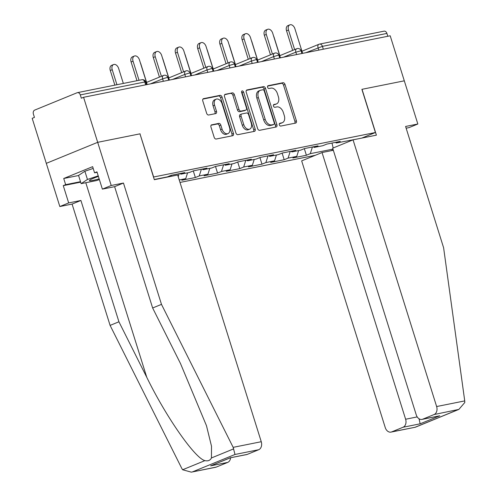 <?xml version="1.0" encoding="UTF-8"?>
<svg xmlns="http://www.w3.org/2000/svg" width="497" height="497" viewBox="0 0 497 497"><rect width="100%" height="100%" fill="white"/><g stroke="black" fill="none" stroke-linecap="round" stroke-linejoin="round"><path stroke-width="0.75" d="M279.364 124.853A1.485 0.988 67.7 0 0 280.786 126.07L295.628 123.088A2.125 1.41 67.7 0 0 295.802 123.039A2.125 1.41 67.7 0 0 296.392 120.79L285.011 84.459A2.125 1.41 67.7 0 0 282.979 82.719L268.132 85.701A1.485 0.988 67.7 0 0 268.013 85.739A1.485 0.988 67.7 0 0 267.597 87.31A1.485 0.988 67.7 0 0 269.02 88.528L270.94 88.143A6.796 4.516 67.7 0 1 277.438 93.703L278.382 96.729A6.796 4.516 67.7 0 1 276.487 103.916A6.796 4.516 67.7 0 1 275.934 104.084L274.015 104.469A1.485 0.988 67.7 0 0 273.897 104.507A1.485 0.988 67.7 0 0 273.48 106.078A1.485 0.988 67.7 0 0 274.903 107.296L276.823 106.911A6.796 4.516 67.7 0 1 283.321 112.471L284.265 115.503A6.796 4.516 67.7 0 1 282.371 122.691A6.796 4.516 67.7 0 1 281.818 122.858L279.898 123.244A1.485 0.988 67.7 0 0 279.78 123.281A1.485 0.988 67.7 0 0 279.364 124.853M211.734 124.79A2.125 1.41 67.7 0 0 211.567 124.84A2.125 1.41 67.7 0 0 210.97 127.089L214.164 137.284A2.125 1.41 67.7 0 0 216.195 139.023L232.683 135.712A2.125 1.41 67.7 0 0 232.857 135.662A2.125 1.41 67.7 0 0 233.447 133.413L222.066 97.083A2.125 1.41 67.7 0 0 220.034 95.349L203.546 98.654A2.125 1.41 67.7 0 0 203.372 98.704A2.125 1.41 67.7 0 0 202.782 100.953L206.64 113.266A2.125 1.41 67.7 0 0 208.672 115L215.723 113.589A2.125 1.41 67.7 0 0 215.897 113.533A2.125 1.41 67.7 0 0 216.493 111.291L214.58 105.184A5.684 3.771 67.7 0 1 216.164 99.17A5.684 3.771 67.7 0 1 222.053 103.68L229.546 127.599A5.684 3.771 67.7 0 1 227.961 133.612A5.684 3.771 67.7 0 1 222.072 129.102L220.823 125.114A2.125 1.41 67.7 0 0 218.792 123.374L211.405 124.927M140.104 133.811L97.685 142.322L83.571 97.288L390.195 35.79L404.303 80.825L361.884 89.336L375.415 132.513L153.641 176.994L139.974 133.867M257.62 128.568A2.125 1.41 67.7 0 0 259.651 130.307L276.139 127.002A2.125 1.41 67.7 0 0 276.313 126.946A2.125 1.41 67.7 0 0 276.904 124.704L265.516 88.367A2.125 1.41 67.7 0 0 263.491 86.633L247.003 89.938A2.125 1.41 67.7 0 0 246.829 89.988A2.125 1.41 67.7 0 0 246.239 92.237L257.62 128.568M254.408 131.357L237.926 134.662A2.125 1.41 67.7 0 1 235.895 132.923L224.507 96.592A2.125 1.41 67.7 0 1 225.104 94.349A2.125 1.41 67.7 0 1 225.271 94.293L232.329 92.883A2.125 1.41 67.7 0 1 234.36 94.616L238.976 109.352A2.125 1.41 67.7 0 0 241.008 111.092L245.686 110.154A2.125 1.41 67.7 0 0 245.86 110.098A2.125 1.41 67.7 0 0 246.45 107.855L241.648 92.517A1.485 0.988 67.7 0 1 242.058 90.939A1.485 0.988 67.7 0 1 243.598 92.119L255.178 129.058A2.125 1.41 67.7 0 1 254.582 131.307A2.125 1.41 67.7 0 1 254.408 131.357M180.007 182.436L315.278 155.306M375.415 132.513L361.81 138.085M333.189 149.802L330.797 150.777M154.275 179.51L167.383 176.882L171.279 175.286L184.803 172.571L180.908 174.167L189.593 172.428L193.488 170.831L207.007 168.123L203.118 169.713L211.797 167.974L215.692 166.377L229.216 163.668L225.321 165.259L234.006 163.519L237.901 161.923L251.42 159.214L247.525 160.804L256.21 159.065L260.105 157.474L273.63 154.76L269.734 156.356L278.419 154.61L282.315 153.02L295.833 150.305L291.938 151.902L300.623 150.156L304.518 148.566L318.043 145.851L314.147 147.447L322.833 145.708L326.728 144.111L340.246 141.397L336.351 142.993L358.536 138.744M332.971 149.112L310.29 153.666L312.427 146.982M304.319 148.646L306.394 155.257L310.29 153.666M306.394 155.257L292.87 157.971L296.765 156.375L288.08 158.114L290.217 151.43M282.116 153.101L284.185 159.711L288.08 158.114M284.185 159.711L270.66 162.426L274.555 160.829L265.876 162.569L268.013 155.884M259.906 157.555L261.981 164.165L265.876 162.569M261.981 164.165L248.457 166.874L252.352 165.284L243.667 167.023L245.804 160.338M237.703 162.01L239.771 168.62L243.667 167.023M239.771 168.62L226.247 171.328L230.142 169.738L221.463 171.477L223.6 164.793M215.493 166.458L217.568 173.074L221.463 171.477M217.568 173.074L204.043 175.783L207.939 174.192L199.254 175.932L201.391 169.247M193.29 170.912L195.358 177.528L199.254 175.932M195.358 177.528L181.834 180.237L185.729 178.64L179.224 179.945M179.976 173.54L180.908 174.167M202.186 169.086L203.118 169.713M178.218 176.727L179.187 173.702M185.729 178.64L187.593 172.826M224.389 164.631L225.321 165.259M207.939 174.192L209.796 168.371M246.599 160.183L247.525 160.804M230.142 169.738L232.006 163.923M268.802 155.729L269.734 156.356M252.352 165.284L254.209 159.469M291.012 151.274L291.938 151.902M274.555 160.829L276.419 155.014M313.216 146.82L314.147 147.447M296.765 156.375L298.622 150.56M387.809 36.269L386.914 33.423L322.429 46.358L323.323 49.203M301.952 51.228L318.956 44.27A3.249 2.156 67.7 0 1 319.217 44.19A3.249 2.41 78.7 0 1 319.546 44.09L384.032 31.162A3.249 2.41 78.7 0 1 386.914 33.423M335.425 142.366L336.351 142.993M333.17 147.982L331.99 143.055M80.663 182.157L63.262 185.642L68.673 202.919L59.833 206.535L46.302 163.351L97.685 142.322L139.961 133.842L154.331 179.697L177.677 175.012L261.26 441.715A6.492 4.815 78.7 0 1 258.695 449.723L234.994 454.475L233.155 447.35L161.482 304.369L123.461 183.045L111.216 185.499L97.685 142.322L46.302 163.351L32.187 118.323L34.436 117.404L33.405 114.111A3.249 2.41 -101.3 0 1 34.684 110.104L77.085 92.753A3.249 2.41 -101.3 0 1 77.408 92.653A3.249 2.41 -101.3 0 1 80.297 94.915L81.328 98.207L83.571 97.288M171.08 175.366L171.366 176.28M279.395 123.654L280.32 123.467A6.796 4.516 67.7 0 0 280.873 123.306L282.371 122.691M276.487 103.916L274.99 104.532A6.796 4.516 67.7 0 1 274.437 104.699L273.512 104.886M294.764 123.262A2.125 1.41 67.7 0 0 294.895 121.405L283.514 85.074A2.125 1.41 67.7 0 0 281.482 83.334L267.628 86.111M275.276 127.17A2.125 1.41 67.7 0 0 275.406 125.312L264.019 88.982A2.125 1.41 67.7 0 0 261.987 87.242L246.369 90.379M273.717 124.48A1.485 0.988 67.7 0 0 273.835 124.443A1.485 0.988 67.7 0 0 274.251 122.871L264.255 90.982A1.485 0.988 67.7 0 0 262.838 89.764L260.813 90.174A6.796 4.516 67.7 0 0 260.26 90.336A6.796 4.516 67.7 0 0 258.365 97.53L265.193 119.323A6.796 4.516 67.7 0 0 271.691 124.89L273.717 124.48L272.219 125.095A1.485 0.988 67.7 0 0 272.337 125.058A1.485 0.988 67.7 0 0 272.449 125.002M260.26 90.336L258.763 90.951A6.796 4.516 67.7 0 0 256.868 98.139L258.365 97.53M272.219 125.095L270.194 125.499A6.796 4.516 67.7 0 1 263.696 119.939L256.868 98.139M224.638 94.734L232.329 92.883M244.518 110.632A2.125 1.41 67.7 0 1 244.362 110.713A2.125 1.41 67.7 0 1 244.189 110.763L239.511 111.707A2.125 1.41 67.7 0 1 237.479 109.967L232.863 95.231A2.125 1.41 67.7 0 0 230.832 93.492M253.545 131.531A2.125 1.41 67.7 0 0 253.675 129.674L242.101 92.734A1.485 0.988 67.7 0 0 241.548 91.833M243.766 124.641A5.684 3.771 67.7 0 0 249.656 129.152A5.684 3.771 67.7 0 0 251.246 123.144L248.599 114.714A2.125 1.41 67.7 0 0 246.574 112.981L241.89 113.919A2.125 1.41 67.7 0 0 241.722 113.968A2.125 1.41 67.7 0 0 241.126 116.217L243.766 124.641L242.269 125.256A5.684 3.771 67.7 0 0 248.158 129.767L249.656 129.152M240.393 114.527A2.125 1.41 67.7 0 0 240.219 114.583A2.125 1.41 67.7 0 0 239.629 116.826L241.126 116.217M242.269 125.256L239.629 116.826M227.961 133.612L226.464 134.227A5.684 3.771 67.7 0 1 220.575 129.711L219.326 125.729A2.125 1.41 67.7 0 0 217.295 123.989L211.101 125.232M216.164 99.17L214.661 99.785A5.684 3.771 67.7 0 0 213.076 105.799L214.58 105.184M214.859 113.757A2.125 1.41 67.7 0 0 214.99 111.9L213.076 105.799M231.819 135.886A2.125 1.41 67.7 0 0 231.95 134.028L220.562 97.698A2.125 1.41 67.7 0 0 218.537 95.958L202.913 99.096M279.842 55.645L274.077 37.238A4.871 3.237 67.7 0 0 273.611 36.107M302.623 53.359L294.901 28.714A4.871 3.237 67.7 0 0 289.85 24.85A4.871 3.237 67.7 0 0 288.496 30L286.545 30.795A4.871 3.237 -112.3 0 1 287.906 25.645L289.85 24.85M292.683 50.39L286.545 30.795M294.634 49.588L288.496 30M98.4 176.429A14.071 1.336 162.6 0 0 89.516 180.318A14.071 1.336 162.6 0 0 89.764 180.759A14.071 1.336 162.6 0 0 99.164 178.858M99.394 179.597L96.499 180.573L81.129 183.654L78.551 175.429L84.875 171.235L93.194 168.446M81.129 183.654L87.453 179.46L98.22 175.851M84.875 171.235L87.453 179.46M464.732 400.905L464.813 402.489L458.868 409.404L434.067 414.548A6.492 4.815 -101.3 0 0 436.633 406.54L464.732 400.905L443.616 247.786L405.595 126.462L417.84 124.008L404.303 80.825L362.027 89.305L376.397 135.159L353.05 139.843L436.633 406.54M417.84 124.008L409 127.623L406.142 128.201M333.332 150.274L322.044 152.536L301.667 160.873L385.25 427.575A6.492 4.815 -101.3 0 0 391.021 432.104A6.492 4.815 -101.3 0 0 391.673 431.905L403.061 427.246A6.492 4.815 -101.3 0 0 405.62 419.238L417.207 416.908M322.044 152.536L405.62 419.238M353.05 139.843L332.679 148.181L416.256 414.883A6.492 4.815 -101.3 0 0 422.028 419.412A6.492 4.815 -101.3 0 0 422.686 419.213L434.067 414.548M419.064 418.785L420.139 423.817L403.061 427.246M422.686 419.213L439.764 415.784L422.028 419.412M391.673 431.905L415.33 427.227L391.021 432.104M68.673 202.919L80.912 200.465L118.932 321.783L110.098 325.398L181.772 468.385L182.616 469.758L191.339 472.15L216.301 467.074A6.492 4.815 78.7 0 1 215.642 467.273L191.339 472.15M118.932 321.783L146.783 377.335C166.097 416.983 195.023 458.427 204.919 460.626C208.007 461.322 210.181 460.433 211.442 457.961L211.505 446.213L206.472 425.699L180.492 363.537L152.641 307.985L114.621 186.667L102.382 189.121L96.965 171.844L94.567 172.826L92.635 166.657L63.722 178.498L65.654 184.667L80.514 181.685M80.912 200.465L72.077 204.081L59.833 206.535M110.098 325.398L72.077 204.081M258.695 449.723L247.313 454.382A6.492 4.815 78.7 0 1 246.655 454.581L230.229 457.812L247.313 454.382M111.216 185.499L102.382 189.121M63.262 185.642L65.654 184.667M123.461 183.045L114.621 186.667M161.482 304.369L152.641 307.985M230.608 457.799A6.492 4.815 78.7 0 1 227.688 462.415L216.301 467.074M97.114 172.316L94.567 172.826M63.722 178.498L78.582 175.516M227.688 462.415L210.604 465.844L230.186 457.886M257.639 60.1L251.867 41.692A4.871 3.237 67.7 0 0 251.407 40.561M235.429 64.548L229.664 46.146A4.871 3.237 67.7 0 0 229.198 45.016M213.225 69.002L207.454 50.601A4.871 3.237 67.7 0 0 206.994 49.47M191.016 73.457L185.251 55.055A4.871 3.237 67.7 0 0 184.785 53.918M168.812 77.911L163.041 59.51A4.871 3.237 67.7 0 0 162.581 58.373M280.414 57.807L272.691 33.169A4.871 3.237 67.7 0 0 267.647 29.304A4.871 3.237 67.7 0 0 266.286 34.455L264.342 35.25A4.871 3.237 -112.3 0 1 265.696 30.1L267.647 29.304M270.48 54.838L264.342 35.25M272.424 54.043L266.286 34.455M258.21 62.262L250.488 37.623A4.871 3.237 67.7 0 0 245.437 33.759A4.871 3.237 67.7 0 0 244.083 38.909L242.132 39.704A4.871 3.237 -112.3 0 1 243.493 34.554L245.437 33.759M248.27 59.292L242.132 39.704M250.221 58.497L244.083 38.909M236 66.716L228.278 42.077A4.871 3.237 67.7 0 0 223.234 38.213A4.871 3.237 67.7 0 0 221.873 43.363L219.929 44.158A4.871 3.237 -112.3 0 1 221.283 39.008L223.234 38.213M226.067 63.746L219.929 44.158M228.011 62.951L221.873 43.363M213.797 71.17L206.075 46.532A4.871 3.237 67.7 0 0 201.024 42.667A4.871 3.237 67.7 0 0 199.67 47.811L197.719 48.613A4.871 3.237 -112.3 0 1 199.08 43.463L201.024 42.667M203.857 68.201L197.719 48.613M205.808 67.406L199.67 47.811M191.587 75.625L183.865 50.986A4.871 3.237 67.7 0 0 178.821 47.116A4.871 3.237 67.7 0 0 177.46 52.266L175.516 53.067A4.871 3.237 -112.3 0 1 176.87 47.917L178.821 47.116M181.653 72.655L175.516 53.067M183.598 71.86L177.46 52.266M146.603 82.365L140.837 63.958A4.871 3.237 67.7 0 0 140.378 62.827M169.384 80.079L161.662 55.434A4.871 3.237 67.7 0 0 156.611 51.57A4.871 3.237 67.7 0 0 155.257 56.72L153.306 57.522A4.871 3.237 -112.3 0 1 154.666 52.371L156.611 51.57M159.444 77.11L153.306 57.522M161.395 76.308L155.257 56.72M112.223 69.698L110.278 70.493A4.871 3.237 -112.3 0 1 111.632 65.349L113.583 64.548A4.871 3.237 67.7 0 0 112.223 69.698L116.932 84.726M123.343 83.44L118.628 68.412A4.871 3.237 67.7 0 0 113.583 64.548M110.278 70.493L114.869 85.142M147.174 84.533L139.452 59.889A4.871 3.237 67.7 0 0 134.407 56.024A4.871 3.237 67.7 0 0 133.047 61.174L131.102 61.97A4.871 3.237 -112.3 0 1 132.457 56.82L134.407 56.024M136.973 80.707L131.102 61.97M139.042 80.29L133.047 61.174M318.801 50.11L318.049 47.706A3.249 2.156 67.7 0 1 318.956 44.27A3.249 3.249 0 0 1 319.546 44.09A3.249 2.41 78.7 0 1 322.429 46.358L305.792 52.719M145.671 84.832L144.782 81.986L80.297 94.915M146.491 84.67L145.633 81.93L144.782 81.986A3.249 2.41 -101.3 0 0 141.893 79.719L77.408 92.653M296.597 54.564L295.839 52.16L301.076 50.756A3.249 3.249 0 0 0 296.746 48.725A3.249 2.156 67.7 0 0 295.839 52.16L283.588 57.174M274.387 59.019L273.636 56.608L261.385 61.628M252.184 63.473L251.432 61.063L239.175 66.082M229.974 67.927L229.223 65.517L216.972 70.537M207.771 72.382L207.019 69.971L194.762 74.985M185.567 76.83L184.809 74.426L172.558 79.439M163.358 81.284L162.606 78.88L150.349 83.894M297.013 48.644A3.249 2.156 67.7 0 0 296.746 48.725L279.749 55.683M278.016 55.26L278.867 55.21A3.249 3.249 0 0 0 274.543 53.179A3.249 2.156 67.7 0 0 273.636 56.608L278.016 55.26M274.804 53.098A3.249 2.156 67.7 0 0 274.543 53.179L257.539 60.137M255.812 59.715L256.663 59.665A3.249 3.249 0 0 0 252.333 57.633A3.249 2.156 67.7 0 0 251.432 61.063L255.812 59.715M252.6 57.553A3.249 2.156 67.7 0 0 252.333 57.633L235.336 64.591M233.602 64.169L234.454 64.119A3.249 3.249 0 0 0 230.13 62.088A3.249 2.156 67.7 0 0 229.223 65.517L233.602 64.169M230.391 62.007A3.249 2.156 67.7 0 0 230.13 62.088L213.126 69.046M211.399 68.623L212.25 68.574A3.249 3.249 0 0 0 207.92 66.536A3.249 2.156 67.7 0 0 207.019 69.971L211.399 68.623M208.187 66.461A3.249 2.156 67.7 0 0 207.92 66.536L190.923 73.494M189.189 73.078L190.047 73.028A3.249 3.249 0 0 0 185.716 70.99A3.249 2.156 67.7 0 0 184.809 74.426L189.189 73.078M185.977 70.909A3.249 2.156 67.7 0 0 185.716 70.99L168.713 77.948M166.986 77.532L167.837 77.482A3.249 3.249 0 0 0 163.507 75.445A3.249 2.156 67.7 0 0 162.606 78.88L166.986 77.532M163.774 75.364A3.249 2.156 67.7 0 0 163.507 75.445L146.509 82.403M280.32 123.467L281.818 122.858M274.437 104.699L275.934 104.084M281.482 83.334L282.979 82.719M283.514 85.074L285.011 84.459M294.895 121.405L296.392 120.79M246.667 90.075L247.003 89.938M261.987 87.242L263.491 86.633M264.019 88.982L265.516 88.367M275.406 125.312L276.904 124.704M263.696 119.939L265.193 119.323M270.194 125.499L271.691 124.89M224.942 94.43L225.271 94.293M232.863 95.231L234.36 94.616M237.479 109.967L238.976 109.352M239.511 111.707L241.008 111.092M244.189 110.763L245.686 110.154M242.101 92.734L243.598 92.119M253.675 129.674L255.178 129.058M217.295 123.989L218.792 123.374M219.326 125.729L220.823 125.114M220.575 129.711L222.072 129.102M214.99 111.9L216.493 111.291M203.217 98.791L203.546 98.654M218.537 95.958L220.034 95.349M220.562 97.698L222.066 97.083M231.95 134.028L233.447 133.413M415.374 427.153L457.774 409.795M439.764 415.784L420.139 423.817M182.616 469.758L204.919 460.626M211.442 457.961L233.745 448.828M234.994 454.475L192.6 471.833M210.604 465.844L230.229 457.812M233.155 447.35L261.26 441.715M85.795 182.716L146.783 377.335M301.934 53.496L301.076 50.756M279.724 57.95L278.867 55.21M257.521 62.398L256.663 59.665M235.311 66.853L234.454 64.119M213.107 71.307L212.25 68.574M190.904 75.761L190.047 73.028M168.694 80.216L167.837 77.482M145.633 81.93A3.249 3.249 0 0 0 141.893 79.719M272.337 125.058L273.835 124.443M244.362 110.713L245.86 110.098M240.219 114.583L241.722 113.968M415.33 427.227L458.868 409.404"/></g></svg>
